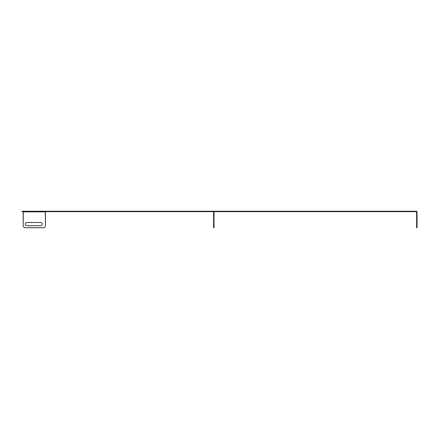 <?xml version="1.0" encoding="UTF-8"?>
<svg xmlns="http://www.w3.org/2000/svg" width="439" height="439" viewBox="0 0 439 439"><rect width="100%" height="100%" fill="white"/><g stroke="black" fill="none" stroke-linecap="round" stroke-linejoin="round"><path stroke-width="0.66" d="M22.356 211.241L21.95 211.241L21.95 211.647L23.421 211.647L23.421 211.241L22.356 211.241L22.356 211.647M23.421 211.241L23.421 211.85L23.421 211.241L45.233 211.241L45.233 211.85L45.233 211.241L45.865 211.241L45.865 211.647L45.233 211.647M416.353 211.241L416.353 211.647L416.759 211.647L416.759 211.241L45.865 211.241M213.623 211.647L45.865 211.647M213.875 211.241L213.875 211.647L416.353 211.647M214.194 211.647L213.59 211.85L214.194 211.241M213.991 211.85L213.991 227.759L213.59 227.759L213.59 225.734L213.991 225.734M213.59 211.85L213.59 225.734M45.233 211.85L45.233 211.241L45.233 211.85A0.406 0.406 0 0 0 45.349 211.911L45.486 225.734A2.03 2.03 0 0 1 43.456 227.759L25.199 227.759A2.03 2.03 0 0 1 23.168 225.734L23.3 211.911A0.406 0.406 0 0 0 23.421 211.85L45.233 211.85M26.817 225.734A1.624 1.624 0 0 1 25.199 224.109A1.624 1.624 0 0 1 26.817 222.485L40.613 222.485A1.624 1.624 0 0 1 42.237 224.109A1.624 1.624 0 0 1 40.613 225.734L26.817 225.734M23.168 212.103L23.168 225.734M25.199 227.759L43.456 227.759M45.486 225.734L45.486 212.103M416.441 211.647L417.05 211.85L416.441 211.241M417.05 211.85L417.05 227.759L416.644 227.759L416.644 211.85M22.592 211.241L22.592 211.647M22.784 211.241L22.784 211.647M46.057 211.241L46.057 211.647M92.146 211.241L92.146 211.647M214.281 211.241L214.281 211.647M213.59 211.911L213.991 211.911M213.59 212.103L213.991 212.103M417.05 225.734L416.644 225.734M417.05 212.103L416.644 212.103M417.05 211.911L416.644 211.911"/></g></svg>

